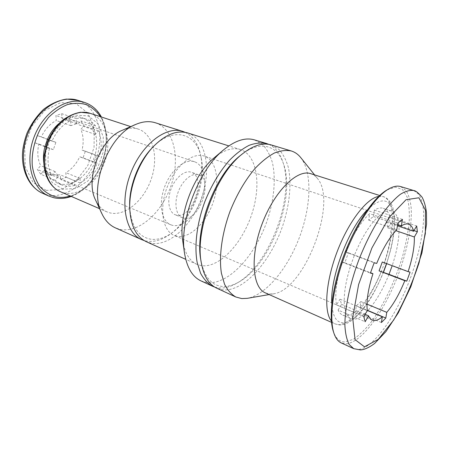 <?xml version="1.0" encoding="UTF-8"?>
<svg xmlns="http://www.w3.org/2000/svg" width="449" height="449" viewBox="0 0 449 449"><rect width="100%" height="100%" fill="white"/><g stroke="black" fill="none" stroke-linecap="round" stroke-linejoin="round"><path stroke-width="0.34" stroke-dasharray="2.25 1.68" d="M74.77 185.386C70.089 186.722 65.661 186.537 61.485 184.82L55.047 180.262L58.437 176.401L55.047 171.569L51.618 175.447C47.701 167.825 46.982 158.823 49.469 148.439L53.358 149.646L55.884 142.339L52.011 141.087C56.49 131.321 62.692 124.48 70.622 120.568L70.948 125.658L76.7 123.705L76.397 118.648C79.933 117.969 83.267 118.154 86.399 119.198C89.991 120.439 93.016 122.644 95.474 125.821L92.281 129.43L95.278 134.431L98.438 130.833C101.648 138.466 102.041 147.019 99.611 156.482L96.282 155.41L93.914 162.212L97.253 163.251C93.263 172.208 87.6 178.82 80.264 183.074L79.984 178.41L74.467 180.694L74.77 185.386L70.33 183.529C65.649 184.848 61.216 184.646 57.029 182.928L50.569 178.371L47.123 173.567L43.811 163.139M55.047 180.262L40.786 174.24L44.159 170.463L49.57 174.156L51.584 174.846L60.301 174.841L60.637 179.471L66.149 177.237L65.829 172.635C71.778 169.194 76.403 163.907 79.698 156.774L83.065 157.823L85.377 151.167L82.027 150.078C83.851 142.468 83.452 135.57 80.837 129.374L83.98 125.855L80.955 120.882L77.778 124.418C75.735 121.988 73.277 120.27 70.403 119.266L62.074 118.659L61.726 113.67L55.94 115.522L56.305 120.54C49.946 123.761 44.951 129.2 41.319 136.861L37.424 135.592L34.932 142.821L38.844 144.039C36.998 152.256 37.621 159.462 40.713 165.664L37.306 169.458L40.786 174.24M80.264 183.074L75.836 181.239L70.33 183.529L60.637 179.471M97.253 163.251L92.797 161.545C88.823 170.457 83.172 177.024 75.836 181.239L66.149 177.237M99.611 156.482L95.143 154.815L92.797 161.545L83.065 157.823M98.438 130.833L93.897 129.273C97.141 136.878 97.551 145.392 95.143 154.815L85.377 151.167M95.474 125.821L90.917 124.272L93.897 129.273L83.98 125.855M76.397 118.648L71.789 117.082C75.325 116.42 78.665 116.611 81.808 117.655C85.411 118.901 88.447 121.101 90.917 124.272L80.955 120.882M70.622 120.568L66.009 118.985L71.789 117.082L61.726 113.67M58.785 123.688L66.009 118.985L55.94 115.522M52.011 141.087L48.312 139.695M49.469 148.439L45.753 147.003M51.618 175.447L37.306 169.458M381.195 271.364C375.111 286.462 368.062 298.417 360.053 307.217L360.884 301.593L356.304 305.825L355.485 311.483C350.585 315.378 346.359 316.618 342.789 315.198C340.853 314.356 339.287 312.65 338.091 310.074L365.127 321.742M355.485 311.483L363.398 314.856C358.555 318.818 354.39 320.103 350.905 318.723C349.013 317.903 347.492 316.208 346.342 313.632L344.838 308.497C343.087 297.777 345.04 283.437 350.697 265.471L354.384 255.324C361.63 237.717 369.589 224.797 378.249 216.57L397.876 223.147M389.014 274.35C382.896 289.554 375.869 301.616 367.922 310.528M360.053 307.217L367.231 310.237M338.091 310.074L341.549 304.343L340.011 299.169L336.509 304.938C334.623 294.23 336.469 279.963 342.054 262.126L344.798 262.777L348.418 252.787L345.702 252.052C352.908 234.591 360.889 221.8 369.634 213.679L368.696 220.156L373.445 216.536L374.393 210.104C377.834 208.095 380.825 207.5 383.356 208.325C386.443 209.414 388.61 212.321 389.855 217.063L386.741 222.193L387.728 227.873L390.804 222.777L398.925 225.51C399.565 236.679 397.343 250.003 392.252 265.488L410.066 272.139M390.804 222.777C391.573 233.912 389.44 247.174 384.406 262.564L392.185 265.685M374.393 210.104L382.958 212.938C386.353 210.89 389.289 210.267 391.769 211.075C394.783 212.136 396.877 215.043 398.05 219.786L416.683 225.982M389.855 217.063L398.05 219.786L398.925 225.51L413.995 230.595M342.054 262.126L370.403 273.099M336.509 304.938L363.808 316.612M400.626 186.571L406.053 190.499C408.786 195.001 410.526 201.107 411.262 208.824C411.907 225.319 407.771 247.298 400.211 269.31C386.735 307.885 362.472 343.008 345.825 343.833L341.274 342.935M387.066 189.905L395.726 187.121L402.489 189.573L407.047 196.729C408.96 203.565 409.673 212.001 409.185 222.042C408.046 232.717 405.874 244.048 402.669 256.025C395.518 280.12 384.176 304.237 371.693 321.439C365.396 329.386 359.256 335.352 353.262 339.343L345.045 341.919C339.719 342.037 335.818 338.54 333.343 331.441M381.392 322.522L363.398 314.856L367.798 310.663M402.456 219.387L382.958 212.938L378.249 216.57L369.634 213.679M345.702 252.052L374.163 262.772M384.406 262.564L382.295 261.992M310.742 173.673C313.318 174.509 315.54 176.087 317.398 178.416C338.035 201.943 304.652 289.897 273.598 293.809L269.327 293.966L265.471 292.933M300.757 157.61C312.521 172.674 311.112 206.641 299.354 237.577C287.624 268.519 266.139 294.864 247.343 298.327M271.145 144.904L278.823 149.315C283.078 153.979 286.266 160.091 288.398 167.662C291.732 183.748 289.583 204.654 282.921 225.145C270.927 261.06 244.222 291.822 222.872 289.863L216.76 288.185M240.799 155.197C260.094 139.594 277.555 145.195 283.605 164.199C295.79 197.902 270.36 264.893 238.885 282.017C232.851 285.469 227.104 286.917 221.643 286.367C211.019 285.02 204.099 276.343 200.888 260.347M268.85 144.365C275.226 147.334 279.856 153.098 282.741 161.651C295.352 196.611 269.175 265.561 236.544 283.353C230.286 286.933 224.315 288.454 218.629 287.904L214.678 287.063M254.476 139.886L262.368 144.325C266.773 148.984 270.118 155.068 272.397 162.583C276.028 178.534 274.131 199.21 267.598 219.415C255.84 254.847 228.979 284.919 207.202 282.634L200.956 280.878M214.162 157.84C223.855 149.944 232.604 147.182 240.417 149.551C257.496 155.101 261.509 185.942 251.491 215.032C241.702 244.194 219.191 268.244 201.348 265.64L196.853 264.315C189.439 260.903 184.724 253.028 182.709 240.698M187.749 132.971C205.928 138.836 211.445 168.717 202.011 196.46C192.823 224.281 169.997 246.568 151.201 243.246L146.447 241.77M151.745 148.293C172.528 125.698 196.864 132.887 201.146 157.621C206.551 181.879 192.969 217.658 172.831 232.217C164.985 238.015 157.33 240.294 149.865 239.053C137.697 236.219 130.968 225.336 129.682 206.417M185.151 132.332C193.076 136.305 198.228 143.882 200.613 155.057C206.316 180.734 192.032 218.36 170.732 233.783C162.426 239.923 154.299 242.353 146.352 241.079L144.084 240.524M155.275 122.745C174.021 128.779 180.386 158.031 171.31 184.937C162.493 211.922 139.538 233.149 120.259 229.428L115.371 227.868M122.1 130.384C127.92 127.914 133.331 127.488 138.331 129.104C153.311 134.055 158.699 157.29 151.38 178.651C144.275 200.074 125.653 216.401 110.291 212.972L106.918 211.872C102.103 209.762 98.337 205.85 95.62 200.147M176.76 236.247L174.133 235.422C162.673 230.865 158.901 208.734 167.095 187.368C175.144 165.95 192.649 151.897 204.244 156.089C216.704 160.271 220.268 181.968 213.129 202.392C206.164 222.861 189.646 238.907 176.76 236.247M341.549 304.343L365.116 314.362M340.011 299.169L367.282 310.652M344.798 262.777L370.526 272.723M348.418 252.787L376.689 263.434M368.696 220.156L396.781 229.742M373.445 216.536L397.623 224.674M386.741 222.193L397.438 225.802M387.728 227.873L395.889 230.668M360.884 301.593L366.985 304.13M356.304 305.825L367.254 310.433M183.237 217.933L182.243 217.608C175.896 215.183 173.92 203.122 178.326 191.633C182.653 180.111 192.138 172.399 198.497 174.801C214.24 179.482 198.873 222.766 183.237 217.933M176.188 215.077L175.189 214.751C168.79 212.304 166.736 200.299 171.114 188.894C175.402 177.462 184.904 169.84 191.319 172.259C207.191 176.985 191.948 219.976 176.188 215.077M172.556 225.359L170.715 224.769C161.371 221.11 158.284 203.419 164.783 186.492C171.153 169.514 185.207 158.329 194.619 161.792C204.581 165.193 207.561 182.518 201.797 198.828C196.179 215.183 182.822 227.722 172.556 225.359M53.358 149.646L45.826 146.733M44.973 146.408L38.844 144.039M55.047 171.569L40.713 165.664M58.437 176.401L44.159 170.463M74.467 180.694L60.301 174.841M79.984 178.41L65.829 172.635M93.914 162.212L79.698 156.774M96.282 155.41L82.027 150.078M95.278 134.431L80.837 129.374M92.281 129.43L77.778 124.418M76.7 123.705L62.074 118.659M70.948 125.658L56.305 120.54M55.884 142.339L41.319 136.861M44.9 146.671L34.932 142.821M47.426 139.358L37.424 135.592M46.208 190.382L33.136 182.518L25.273 167L24.656 146.829L31.666 126.466L44.726 110.577L60.755 102.574L76.201 103.753L88.021 113.294L94.245 128.885L94.06 147.457L87.695 165.76L76.24 180.683L61.569 189.534L46.208 190.382M413.754 190.556L418.945 194.434C421.516 198.924 423.098 205.041 423.682 212.792C424.036 229.366 419.675 251.502 412.008 273.722C398.347 312.656 374.303 348.34 358.139 349.479L353.739 348.665M383.334 272.184C372.49 300.033 354.536 323.465 342.677 322.786C336.245 322.404 332.619 316.023 331.811 303.642M367.478 209.689C380.213 197.818 388.643 197.958 392.763 210.115C396.181 221.89 393.52 242.774 386.499 263.557M378.698 196.421L383.367 196.673C395.945 200.899 395.114 233.11 383.772 264.91C372.591 296.75 352.179 324.947 338.394 324.678L335.061 323.925L331.401 321.018M90.159 113.322C105.65 118.424 111.902 140.863 105.015 161.185C98.342 181.576 79.681 196.679 63.887 192.879L60.407 191.712M62.871 189.209L52.191 182.552L45.899 169.503L45.585 152.604L51.489 135.519L62.299 122.089L75.533 115.157L88.313 115.909L98.112 123.772L103.248 136.878L103.006 152.649L97.568 168.257L87.892 180.986L75.6 188.513L62.871 189.209M100.374 116.667C116.224 141.104 98.337 188.226 70.263 195.983M84.451 102.417C103.405 108.501 111.105 135.34 103.057 159.535C95.272 183.809 73.002 202.056 53.695 197.689M77.873 100.329C96.894 106.435 104.724 133.14 96.743 157.167C89.031 181.273 66.766 199.322 47.409 194.894L42.593 193.283M61.485 184.82L57.029 182.928M86.399 119.198L81.808 117.655M350.905 318.723L342.789 315.198M391.769 211.075L383.356 208.325M331.525 322.348L335.061 323.925L339.579 324.953C342.89 324.958 346.207 324.397 352.572 319.851C354.716 318.509 362.652 310.725 368.747 301.245C373.315 294.381 378.232 284.717 383.491 272.246M386.662 263.619L390.911 249.111C392.752 240.681 393.874 234.17 394.289 229.574L394.368 215.498L393.055 208.37C390.512 200.248 386.084 197.341 383.367 196.673L379.674 195.5M317.398 178.416L314.581 174.891M273.598 293.809L269.147 294.572M283.605 164.199L282.741 161.651M238.885 282.017L236.544 283.353M240.417 149.551L228.81 145.897M196.853 264.315L185.746 259.348M201.146 157.621L200.613 155.057M172.831 232.217L170.732 233.783M138.331 129.104L130.732 126.618M106.918 211.872L99.577 208.69M71.279 196.426C81.106 192.615 89.385 185.577 96.108 175.312C98.864 170.833 100.789 167.219 103.517 159.614C108.097 144.645 107.463 128.846 101.423 117.015M408.68 224.197L204.244 156.089M372.266 320.131L174.133 235.422M198.497 174.801L191.319 172.259M182.243 217.608L175.189 214.751M194.619 161.792L70.403 119.266M170.715 224.769L49.57 174.156"/><path stroke-width="0.67" d="M48.312 139.695L47.426 139.358C50.249 133.016 54.037 127.797 58.785 123.688M45.753 147.003L44.9 146.671L47.426 139.358M43.811 163.139C43.098 157.852 43.463 152.368 44.9 146.671M367.231 310.237L385.809 318.055L386.774 312.352C393.431 304.467 399.442 293.915 404.796 280.698L406.772 281.136L410.066 272.139L408.113 271.634C412.524 258.164 414.601 246.613 414.332 236.982L417.379 231.735L416.683 225.982L413.602 231.263C412.693 227.402 411.054 225.044 408.68 224.197C406.648 223.523 404.201 224.102 401.355 225.931L402.456 219.387L397.876 223.147L396.781 229.742C389.603 237.151 382.907 248.381 376.689 263.434L374.163 262.772L370.403 273.099L372.962 273.666C368.113 289.01 366.216 301.341 367.282 310.652L363.808 316.612L365.127 321.742L368.562 315.827C369.471 318.027 370.711 319.464 372.266 320.131L374.079 320.547C376.503 320.637 379.259 319.385 382.346 316.786L381.392 322.522L385.809 318.055M408.113 271.634L382.295 261.992L379.063 270.865L389.014 274.35L392.185 265.685M353.739 348.665L341.274 342.935C338.075 341.47 335.633 338.243 333.938 333.242C328.898 318.414 333.001 286.557 345.023 254.909C357.028 223.26 375.1 196.701 388.711 188.95C393.29 186.335 397.264 185.544 400.626 186.571L413.754 190.556C409.886 189.938 405.402 191.201 400.3 194.338C394.924 198.587 389.277 204.632 383.367 212.467C374.258 225.735 366.053 241.618 358.745 260.117C349.687 284.492 344.68 308.873 344.911 325.963C345.433 333.876 346.864 340.067 349.204 344.529L353.739 348.665L360.373 349.923C363.202 349.777 367.675 348.615 374.606 343.479L385.904 331.643L398.325 312.773L410.852 286.726L421.976 252.731L426.55 224.158L426.466 212.674C425.703 206.36 424.232 201.186 422.066 197.156C418.328 192.801 415.555 190.601 413.754 190.556M333.938 333.242L333.343 331.441C328.382 316.826 332.389 285.586 344.17 254.589C355.928 223.58 373.658 197.543 387.066 189.905L388.711 188.95M331.525 322.348L265.471 292.933C252.271 287.691 249.846 255.952 262.255 223.49C274.513 190.977 297.384 168.835 310.742 173.673L379.674 195.5M269.147 294.572L247.343 298.327L241.781 298.579L235.837 297.008C231.302 294.364 227.531 290.088 224.528 284.172L221.413 273.256C218.792 256.502 221.862 233.587 230.068 211.271C236.853 194.4 245.16 180.144 254.998 168.498C261.509 161.668 267.941 156.521 274.3 153.064C280.468 150.628 286.125 149.927 291.272 150.965C294.971 152.11 298.13 154.327 300.757 157.61L314.581 174.891M235.837 297.008L216.76 288.185C208.97 284.543 203.835 276.152 201.348 263.013C194.602 230.674 216.412 173.224 242.915 153.507C253.494 145.33 262.906 142.462 271.145 144.904L291.272 150.965M201.348 263.013L200.888 260.347C194.411 229.198 215.29 174.206 240.799 155.197L242.915 153.507M214.678 287.063L212.478 286.204C207.752 283.493 203.79 279.183 200.591 273.284L197.167 262.457C194.148 245.912 196.847 223.45 204.834 201.696C211.462 185.257 219.724 171.406 229.602 160.147C236.163 153.558 242.679 148.613 249.161 145.319C255.475 143.035 261.296 142.44 266.627 143.545L268.85 144.365M212.478 286.204L200.956 280.878C192.357 276.831 186.863 267.497 184.472 252.871C178.999 221.419 198.593 169.795 223.563 149.893C235.052 140.543 245.356 137.203 254.476 139.886L266.627 143.545M184.472 252.871L182.709 240.698C178.32 215.049 193.861 174.105 214.162 157.84L223.563 149.893M185.746 259.348L146.447 241.77C136.294 236.92 130.732 225.892 129.75 208.678C128.919 187.839 138.842 161.685 153.294 146.649C165.451 134.419 176.94 129.862 187.749 132.971L228.81 145.897M129.75 208.678L129.682 206.417C128.908 186.857 138.185 162.415 151.745 148.293L153.294 146.649M144.084 240.524L141.57 239.592C125.439 232.902 119.428 202.667 130.597 173.516C141.587 144.292 166.147 125.664 182.653 131.366L185.151 132.332M141.57 239.592L115.371 227.868C109.663 225.303 105.178 220.582 101.901 213.707C88.111 187.856 108.327 134.593 135.8 124.407C142.81 121.438 149.304 120.882 155.275 122.745L182.653 131.366M101.901 213.707L95.62 200.147C84.749 179.538 100.295 138.589 122.1 130.384L135.8 124.407M365.116 314.362L368.562 315.827M370.526 272.723L372.962 273.666M397.623 224.674L401.355 225.931M397.438 225.802L413.602 231.263M395.889 230.668L414.332 236.982M379.063 270.865L404.796 280.698M366.985 304.13L386.774 312.352M367.254 310.433L382.346 316.786M45.826 146.733L44.973 146.408M413.995 230.595L417.379 231.735M389.014 274.35L406.772 281.136M364.487 346.819L355.064 339.657L352.673 317.623L358.622 284.486L371.901 247.977L389.182 217.327L406.098 199.676L418.906 197.79L425.489 210.34L425.349 233.519L419.085 262.665C412.261 283.543 403.786 302.677 393.661 320.075L378.311 339.343L364.487 346.819M331.811 303.642C329.863 277.757 348.839 227.761 367.478 209.689M386.499 263.557L383.334 272.184M331.401 321.018C323.662 311.859 325.581 282.079 337.076 251.895C348.508 221.683 366.833 198.132 378.698 196.421M99.577 208.69L60.407 191.712C46.376 185.959 40.163 163.206 48.217 142.243C56.103 121.219 75.847 108.321 90.159 113.322L130.732 126.618M70.263 195.983C65.099 197.577 60.065 197.824 55.16 196.724C49.278 194.866 44.148 191.426 39.765 186.414C35.987 180.571 33.484 173.656 32.261 165.664C31.452 153.193 34.522 139.729 40.926 127.914L48.537 117.458C54.458 111.582 60.767 107.294 67.462 104.589C74.152 102.9 80.472 102.922 86.433 104.656C91.989 107.311 96.636 111.313 100.374 116.667M53.695 197.689L48.896 196.084C32.132 189.046 24.51 161.921 34.124 136.894C43.542 111.795 67.243 96.557 84.451 102.417L77.873 100.329C60.604 94.458 36.925 109.517 27.585 134.414C18.05 159.232 25.773 186.212 42.593 193.283C28.848 187.211 20.553 169.475 22.82 149.697C23.64 144.067 25.037 138.528 27.024 133.078C31.009 124.238 36.47 116.37 43.413 109.483C50.799 103.837 58.499 100.368 66.514 99.066L77.873 100.329M383.491 272.246L386.662 263.619M60.407 191.712C49.222 186.885 42.431 172.573 44.019 156.297L47.19 142.518C50.546 134.593 55.137 127.606 60.974 121.561C67.227 116.549 73.754 113.451 80.551 112.261L90.159 113.322M42.593 193.283L48.896 196.084L53.835 197.734C59.537 198.991 65.352 198.553 71.279 196.426M101.423 117.015C97.427 109.747 91.77 104.881 84.451 102.417"/></g></svg>

